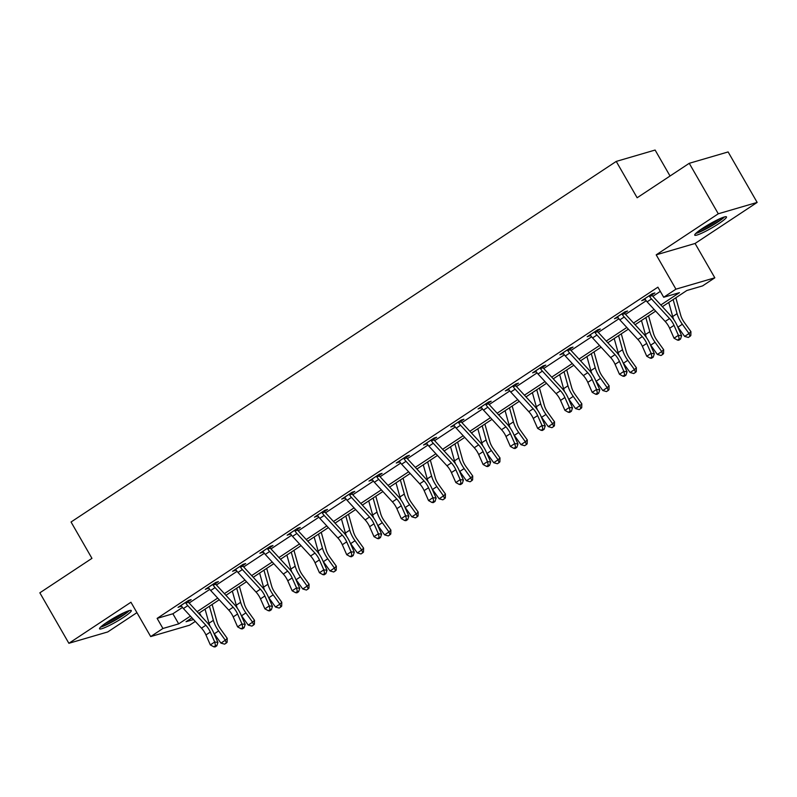 <?xml version="1.0" encoding="UTF-8"?>
<svg xmlns="http://www.w3.org/2000/svg" width="797" height="797" viewBox="0 0 797 797"><rect width="100%" height="100%" fill="white"/><g stroke="black" fill="none" stroke-linecap="round" stroke-linejoin="round"><path stroke-width="1.2" d="M123.615 617.296A18.311 2.252 150.1 0 0 131.296 610.572A18.311 2.252 150.1 0 0 107.226 622.088A18.311 2.252 150.1 0 0 99.545 628.823A18.311 2.252 150.1 0 0 123.615 617.296M718.804 223.628A18.311 2.252 150.1 0 0 726.485 216.904A18.311 2.252 150.1 0 0 702.416 228.42A18.311 2.252 150.1 0 0 694.735 235.155A18.311 2.252 150.1 0 0 718.804 223.628M195.285 621.431L189.566 625.207L150.693 636.574L162.927 628.484L178.697 623.872L190.403 616.131M670.038 176.007L655.114 150.045L616.24 161.412L71.053 522.005L91.954 558.358L39.85 592.819L68.881 643.299L107.754 631.941L136.925 612.644M616.24 161.412L637.142 197.766L689.246 163.305L728.119 151.938L757.15 202.418L718.276 213.785L656.2 254.841L675.936 289.172L714.819 277.804L702.575 285.904L686.815 290.507L662.377 306.676M656.2 254.841L695.074 243.474L757.15 202.418M695.074 243.474L714.819 277.804M199.389 612.903L201.302 616.23M689.246 163.305L718.276 213.785M660.823 304.992L679.462 292.658L663.702 297.261L657.894 287.169L157.129 618.382L172.889 613.78L182.483 607.434M189.138 603.03L209.76 589.391M216.415 584.988L237.038 571.349M243.693 566.946L264.315 553.307M270.97 548.904L291.592 535.265M298.247 530.862L318.87 517.223M325.525 512.82L346.147 499.181M352.802 494.778L373.414 481.139M380.079 476.736L400.692 463.097M407.357 458.693L427.969 445.055M434.624 440.661L455.246 427.023M461.901 422.619L482.524 408.981M489.179 404.577L509.801 390.938M516.456 386.535L537.078 372.896M543.733 368.493L564.356 354.854M571.011 350.451L591.633 336.812M598.288 332.409L618.91 318.77M625.565 314.367L646.188 300.728M652.843 296.325L660.314 291.383M652.016 294.84L654.855 292.957L652.225 293.734L641.734 300.668L645.211 299.343M624.738 312.882L627.578 310.999L624.948 311.766L614.457 318.71L617.934 317.375M597.461 330.924L600.3 329.041L597.67 329.809L587.18 336.752L590.657 335.417M570.184 348.966L573.023 347.084L570.393 347.851L559.902 354.795L563.379 353.46M542.906 367.009L545.746 365.126L543.116 365.893L532.625 372.837L536.102 371.502M515.629 385.041L518.468 383.168L515.838 383.935L505.348 390.879L508.825 389.544M488.352 403.083L491.191 401.21L488.561 401.977L478.07 408.921L481.547 407.586M461.074 421.125L463.914 419.252L461.284 420.019L450.793 426.953L454.27 425.628M433.797 439.167L436.636 437.294L434.016 438.061L423.526 444.995L427.003 443.67M406.52 457.209L409.359 455.336L406.739 456.103L396.248 463.037L399.725 461.712M379.252 475.251L382.082 473.378L379.462 474.145L368.971 481.079L372.448 479.754M351.975 493.293L354.804 491.41L352.184 492.187L341.694 499.121L345.171 497.786M324.698 511.335L327.537 509.452L324.907 510.219L314.416 517.163L317.893 515.828M297.42 529.377L300.26 527.494L297.63 528.262L287.139 535.205L290.616 533.87M270.143 547.419L272.982 545.537L270.352 546.304L259.862 553.248L263.339 551.913M242.866 565.452L245.705 563.579L243.075 564.346L232.585 571.29L236.061 569.955M215.589 583.494L218.428 581.621L215.798 582.388L205.307 589.332L208.784 587.997M188.311 601.536L191.15 599.663L188.52 600.43L178.03 607.364L181.507 606.039M150.693 636.574L130.947 602.243L68.881 643.299M157.129 618.382L162.927 628.484M663.702 297.261L675.936 289.172M191.957 617.814L186.05 621.72L193.541 619.528M655.662 311.119L635.099 324.718M628.385 329.151L607.822 342.76M601.107 347.193L580.545 360.802M573.83 365.235L553.267 378.844M546.553 383.277L525.99 396.886M519.275 401.319L498.713 414.918M491.998 419.361L471.435 432.96M464.721 437.404L444.158 451.002M437.453 455.446L416.881 469.044M410.176 473.488L389.603 487.087M382.899 491.53L362.326 505.129M355.621 509.562L335.049 523.171M328.344 527.604L307.772 541.213M301.067 545.646L280.504 559.255M273.789 563.688L253.227 577.297M246.512 581.73L225.95 595.329M219.235 599.772L198.672 613.371M197.118 611.688L217.681 598.089M224.395 593.645L244.958 580.047M251.673 575.603L272.235 562.005M278.95 557.561L299.513 543.962M306.227 539.519L326.79 525.92M333.495 521.487L354.067 507.878M360.772 503.445L381.345 489.836M388.049 485.403L408.622 471.794M415.327 467.361L435.899 453.752M442.604 449.319L463.177 435.72M469.881 431.277L490.444 417.678M497.159 413.235L517.721 399.636M524.436 395.192L544.999 381.594M551.713 377.15L572.276 363.552M578.991 359.108L599.553 345.509M606.268 341.066L626.831 327.467M633.545 323.034L654.108 309.425M172.889 613.78L178.697 623.872M643.956 299.194L644.365 299.901M616.679 317.236L617.087 317.943M589.401 335.278L589.81 335.985M562.124 353.32L562.533 354.027M534.847 371.362L535.255 372.069M507.569 389.404L507.978 390.112M480.302 407.446L480.701 408.144M453.025 425.488L453.423 426.186M425.747 443.53L426.146 444.228M398.47 461.573L398.869 462.27M371.193 479.615L371.591 480.312M343.915 497.647L344.314 498.354M316.638 515.689L317.047 516.396M289.361 533.731L289.769 534.438M262.083 551.773L262.492 552.48M234.806 569.815L235.215 570.522M207.529 587.857L207.937 588.555M180.252 605.899L180.66 606.597M644.574 298.795L645.172 299.273A8.219 3.696 56.5 0 0 647.124 301.844L665.186 321.46A11.736 5.28 -123.5 0 1 669.639 328.254L674.033 338.207L678.406 335.318L681.614 335.696L677.221 325.734A17.604 7.92 56.5 0 0 670.546 315.542L652.474 295.926A2.351 1.056 -123.5 0 1 652.205 295.607L649.545 296.384A8.219 3.696 56.5 0 0 651.498 298.955L669.56 318.571A11.736 5.28 -123.5 0 1 674.013 325.365L678.406 335.318L679.223 338.944L677.48 340.1L678.755 340.249L680.508 339.094L679.223 338.944M649.545 296.384L649.386 295.607M651.856 293.973L652.205 295.607M680.508 339.094L681.614 335.696M674.033 338.207L677.48 340.1M675.836 297.769L680.748 315.303A11.736 5.28 56.5 0 0 684.254 322.367L690.939 331.652L690.82 335.557L690.053 336.304L688.309 337.46L684.643 336.414L677.968 327.129A17.604 7.92 -123.5 0 1 677.609 326.611M684.643 336.414L689.016 333.525L682.342 324.24A17.604 7.92 -123.5 0 1 677.071 313.639L673.126 299.562M673.754 319.567A17.604 7.92 -123.5 0 1 672.698 316.529L668.753 302.452M690.053 336.304L689.016 333.525L690.939 331.652M723.068 217.392A15.84 1.953 -29.9 0 1 703.004 230.134A15.84 1.953 -29.9 0 1 696.887 232.455M700.294 229.865A14.675 1.803 150.1 0 0 702.924 228.699A14.675 1.803 150.1 0 0 719.113 219.045M695.741 233.481A18.192 2.242 150.1 0 0 702.018 230.981A18.192 2.242 150.1 0 0 724.533 216.923M127.879 611.06A15.84 1.953 -29.9 0 1 121.582 616.001A15.84 1.953 -29.9 0 1 101.697 626.113M105.104 623.533A14.675 1.803 150.1 0 0 120.477 615.145A14.675 1.803 150.1 0 0 123.933 612.714M100.552 627.149A18.192 2.242 150.1 0 0 122.638 615.702A18.192 2.242 150.1 0 0 129.343 610.592M617.296 316.837L617.894 317.316A8.219 3.696 56.5 0 0 619.847 319.886L637.909 339.502A11.736 5.28 -123.5 0 1 642.362 346.297L646.756 356.249L651.129 353.36L654.337 353.729L649.944 343.776A17.604 7.92 56.5 0 0 643.269 333.584L625.197 313.968A2.351 1.056 -123.5 0 1 624.928 313.649L622.268 314.426A8.219 3.696 56.5 0 0 624.22 316.997L642.282 336.613A11.736 5.28 -123.5 0 1 646.736 343.397L651.129 353.36L651.946 356.986L650.203 358.142L651.488 358.291L653.231 357.136L651.946 356.986M622.268 314.426L622.108 313.649M624.579 312.016L624.928 313.649M653.231 357.136L654.337 353.729M646.756 356.249L650.203 358.142M590.019 334.87L590.617 335.358A8.219 3.696 56.5 0 0 592.569 337.928L610.641 357.544A11.736 5.28 -123.5 0 1 615.085 364.339L619.478 374.291L623.852 371.402L627.06 371.771L622.666 361.818A17.604 7.92 56.5 0 0 615.991 351.626L597.919 332.01A2.351 1.056 -123.5 0 1 597.65 331.691L594.99 332.469A8.219 3.696 56.5 0 0 596.943 335.029L615.005 354.655A11.736 5.28 -123.5 0 1 619.458 361.44L623.852 371.402L624.669 375.028L622.925 376.184L624.21 376.333L625.954 375.178L624.669 375.028M594.99 332.469L594.831 331.691M597.302 330.058L597.65 331.691M625.954 375.178L627.06 371.771M619.478 374.291L622.925 376.184M648.559 315.811L653.47 333.345A11.736 5.28 56.5 0 0 656.987 340.409L663.662 349.694L663.542 353.599L662.785 354.346L661.032 355.502L657.366 354.456L650.691 345.171A17.604 7.92 -123.5 0 1 650.332 344.653M657.366 354.456L661.739 351.567L655.064 342.282A17.604 7.92 -123.5 0 1 649.794 331.682L645.849 317.604M646.477 337.609A17.604 7.92 -123.5 0 1 645.421 334.571L641.475 320.494M662.785 354.346L661.739 351.567L663.662 349.694M621.281 333.853L626.193 351.377A11.736 5.28 56.5 0 0 629.71 358.451L636.385 367.736L636.275 371.641L635.508 372.388L633.754 373.544L630.098 372.498L623.413 363.213A17.604 7.92 -123.5 0 1 623.055 362.695M630.098 372.498L634.462 369.609L627.787 360.314A17.604 7.92 -123.5 0 1 622.517 349.724L618.572 335.647M619.199 355.651A17.604 7.92 -123.5 0 1 618.143 352.613L614.198 338.536M635.508 372.388L634.462 369.609L636.385 367.736M562.742 352.912L563.34 353.4A8.219 3.696 56.5 0 0 565.292 355.97L583.364 375.586A11.736 5.28 -123.5 0 1 587.817 382.371L592.211 392.333L596.574 389.444L599.782 389.813L595.389 379.86A17.604 7.92 56.5 0 0 588.714 369.669L570.642 350.052A2.351 1.056 -123.5 0 1 570.373 349.734L567.713 350.511A8.219 3.696 56.5 0 0 569.666 353.071L587.728 372.697A11.736 5.28 -123.5 0 1 592.181 379.482L596.574 389.444L597.391 393.07L595.648 394.226L596.933 394.376L598.677 393.22L597.391 393.07M567.713 350.511L567.554 349.734M570.024 348.1L570.373 349.734M598.677 393.22L599.782 389.813M592.211 392.333L595.648 394.226M535.464 370.954L536.062 371.442A8.219 3.696 56.5 0 0 538.015 374.002L556.087 393.628A11.736 5.28 -123.5 0 1 560.54 400.413L564.934 410.375L569.297 407.486L572.505 407.855L568.112 397.902A17.604 7.92 56.5 0 0 561.437 387.711L543.365 368.094A2.351 1.056 -123.5 0 1 543.096 367.776L540.436 368.553A8.219 3.696 56.5 0 0 542.388 371.113L560.45 390.729A11.736 5.28 -123.5 0 1 564.904 397.524L569.297 407.486L570.124 411.113L568.371 412.268L569.656 412.418L571.399 411.262L570.124 411.113M540.436 368.553L540.276 367.776M542.747 366.142L543.096 367.776M571.399 411.262L572.505 407.855M564.934 410.375L568.371 412.268M508.187 388.996L508.785 389.484A8.219 3.696 56.5 0 0 510.738 392.044L528.809 411.67A11.736 5.28 -123.5 0 1 533.263 418.455L537.656 428.417L542.02 425.528L545.228 425.897L540.834 415.934A17.604 7.92 56.5 0 0 534.159 405.753L516.087 386.137A2.351 1.056 -123.5 0 1 515.818 385.808L513.158 386.585A8.219 3.696 56.5 0 0 515.111 389.155L533.183 408.771A11.736 5.28 -123.5 0 1 537.626 415.566L542.02 425.528L542.847 429.155L541.093 430.31L542.378 430.46L544.122 429.304L542.847 429.155M513.158 386.585L512.999 385.818M515.47 384.184L515.818 385.808M544.122 429.304L545.228 425.897M537.656 428.417L541.093 430.31M594.004 351.895L598.916 369.419A11.736 5.28 56.5 0 0 602.432 376.493L609.107 385.778L608.998 389.683L608.231 390.43L606.477 391.586L602.821 390.54L596.146 381.255A17.604 7.92 -123.5 0 1 595.777 380.737M602.821 390.54L607.184 387.651L600.51 378.356A17.604 7.92 -123.5 0 1 595.239 367.766L591.294 353.689M591.922 373.693A17.604 7.92 -123.5 0 1 590.866 370.655L586.921 356.578M608.231 390.43L607.184 387.651L609.107 385.778M566.727 369.938L571.638 387.462A11.736 5.28 56.5 0 0 575.155 394.535L581.83 403.82L581.72 407.715L580.953 408.472L579.2 409.628L575.544 408.582L568.869 399.287A17.604 7.92 -123.5 0 1 568.5 398.779M575.544 408.582L579.907 405.693L573.232 396.398A17.604 7.92 -123.5 0 1 567.962 385.798L564.017 371.731M564.645 391.735A17.604 7.92 -123.5 0 1 563.589 388.697L559.653 374.62M580.953 408.472L579.907 405.693L581.83 403.82M539.449 387.98L544.361 405.504A11.736 5.28 56.5 0 0 547.878 412.567L554.553 421.862L554.443 425.757L553.676 426.505L551.923 427.67L548.266 426.624L541.591 417.329A17.604 7.92 -123.5 0 1 541.223 416.821M548.266 426.624L552.64 423.735L545.955 414.44A17.604 7.92 -123.5 0 1 540.685 403.84L536.74 389.773M537.367 409.778A17.604 7.92 -123.5 0 1 536.311 406.739L532.376 392.662M553.676 426.505L552.64 423.735L554.553 421.862M512.172 406.022L517.084 423.546A11.736 5.28 56.5 0 0 520.6 430.609L527.275 439.904L527.166 443.799L526.399 444.547L524.645 445.702L520.989 444.666L514.314 435.371A17.604 7.92 -123.5 0 1 513.945 434.863M520.989 444.666L525.362 441.777L518.688 432.482A17.604 7.92 -123.5 0 1 513.407 421.882L509.462 407.805M510.09 427.82A17.604 7.92 -123.5 0 1 509.034 424.771L505.099 410.704M526.399 444.547L525.362 441.777L527.275 439.904M484.895 424.064L489.806 441.588A11.736 5.28 56.5 0 0 493.323 448.651L499.998 457.946L499.888 461.842L499.121 462.589L497.368 463.744L493.712 462.708L487.037 453.413A17.604 7.92 -123.5 0 1 486.668 452.905M493.712 462.708L498.085 459.819L491.41 450.524A17.604 7.92 -123.5 0 1 486.13 439.924L482.195 425.847M482.813 445.862A17.604 7.92 -123.5 0 1 481.767 442.813L477.821 428.746M499.121 462.589L498.085 459.819L499.998 457.946M457.617 442.106L462.529 459.63A11.736 5.28 56.5 0 0 466.046 466.693L472.721 475.988L472.611 479.884L471.844 480.631L470.1 481.786L466.434 480.75L459.759 471.455A17.604 7.92 -123.5 0 1 459.391 470.937M466.434 480.75L470.808 477.851L464.133 468.566A17.604 7.92 -123.5 0 1 458.853 457.966L454.918 443.889M455.535 463.904A17.604 7.92 -123.5 0 1 454.489 460.855L450.544 446.778M471.844 480.631L470.808 477.851L472.721 475.988M430.34 460.138L435.252 477.672A11.736 5.28 56.5 0 0 438.768 484.735L445.443 494.03L445.334 497.926L444.567 498.673L442.823 499.829L439.157 498.792L432.482 489.497A17.604 7.92 -123.5 0 1 432.123 488.979M439.157 498.792L443.53 495.893L436.856 486.608A17.604 7.92 -123.5 0 1 431.575 476.008L427.64 461.931M428.258 481.936A17.604 7.92 -123.5 0 1 427.212 478.897L423.267 464.82M444.567 498.673L443.53 495.893L445.443 494.03M403.063 478.18L407.974 495.714A11.736 5.28 56.5 0 0 411.491 502.777L418.166 512.063L418.056 515.968L417.289 516.715L415.546 517.871L411.88 516.825L405.205 507.54A17.604 7.92 -123.5 0 1 404.846 507.022M411.88 516.825L416.253 513.935L409.578 504.65A17.604 7.92 -123.5 0 1 404.308 494.05L400.363 479.973M400.981 499.978A17.604 7.92 -123.5 0 1 399.935 496.939L395.989 482.862M417.289 516.715L416.253 513.935L418.166 512.063M375.795 496.222L380.697 513.756A11.736 5.28 56.5 0 0 384.214 520.82L390.889 530.105L390.779 534.01L390.012 534.757L388.269 535.913L384.602 534.867L377.927 525.582A17.604 7.92 -123.5 0 1 377.569 525.064M384.602 534.867L388.976 531.978L382.301 522.693A17.604 7.92 -123.5 0 1 377.031 512.092L373.086 498.015M373.703 518.02A17.604 7.92 -123.5 0 1 372.657 514.982L368.712 500.905M390.012 534.757L388.976 531.978L390.889 530.105M348.518 514.264L353.42 531.798A11.736 5.28 56.5 0 0 356.936 538.862L363.611 548.147L363.502 552.052L362.735 552.799L360.991 553.955L357.325 552.909L350.65 543.624A17.604 7.92 -123.5 0 1 350.291 543.106M357.325 552.909L361.699 550.02L355.024 540.725A17.604 7.92 -123.5 0 1 349.753 530.135L345.808 516.058M346.436 536.062A17.604 7.92 -123.5 0 1 345.38 533.024L341.435 518.947M362.735 552.799L361.699 550.02L363.611 548.147M321.241 532.306L326.152 549.83A11.736 5.28 56.5 0 0 329.659 556.904L336.334 566.189L336.224 570.094L335.457 570.841L333.714 571.997L330.048 570.951L323.373 561.666A17.604 7.92 -123.5 0 1 323.014 561.148M330.048 570.951L334.421 568.062L327.746 558.767A17.604 7.92 -123.5 0 1 322.476 548.177L318.531 534.1M319.159 554.104A17.604 7.92 -123.5 0 1 318.103 551.066L314.157 536.989M335.457 570.841L334.421 568.062L336.334 566.189M293.963 550.348L298.875 567.872A11.736 5.28 56.5 0 0 302.382 574.946L309.067 584.231L308.947 588.136L308.18 588.883L306.437 590.039L302.77 588.993L296.095 579.708A17.604 7.92 -123.5 0 1 295.737 579.19M302.77 588.993L307.144 586.104L300.469 576.809A17.604 7.92 -123.5 0 1 295.199 566.209L291.254 552.142M291.881 572.146A17.604 7.92 -123.5 0 1 290.825 569.108L286.88 555.031M308.18 588.883L307.144 586.104L309.067 584.231M266.686 568.391L271.598 585.915A11.736 5.28 56.5 0 0 275.114 592.978L281.789 602.273L281.68 606.168L280.913 606.925L279.159 608.081L275.503 607.035L268.818 597.74A17.604 7.92 -123.5 0 1 268.459 597.232M275.503 607.035L279.867 604.146L273.192 594.851A17.604 7.92 -123.5 0 1 267.922 584.251L263.976 570.184M264.604 590.188A17.604 7.92 -123.5 0 1 263.548 587.15L259.603 573.073M280.913 606.925L279.867 604.146L281.789 602.273M239.409 586.433L244.32 603.957A11.736 5.28 56.5 0 0 247.837 611.02L254.512 620.315L254.402 624.21L253.635 624.958L251.882 626.123L248.226 625.077L241.551 615.782A17.604 7.92 -123.5 0 1 241.182 615.274M248.226 625.077L252.589 622.188L245.914 612.893A17.604 7.92 -123.5 0 1 240.644 602.293L236.699 588.216M237.327 608.231A17.604 7.92 -123.5 0 1 236.271 605.182L232.325 591.115M253.635 624.958L252.589 622.188L254.512 620.315M480.91 407.038L481.508 407.526A8.219 3.696 56.5 0 0 483.46 410.086L501.532 429.703A11.736 5.28 -123.5 0 1 505.985 436.497L510.379 446.459L514.752 443.57L517.95 443.939L513.557 433.976A17.604 7.92 56.5 0 0 506.882 423.795L488.81 404.179A2.351 1.056 -123.5 0 1 488.541 403.85L485.881 404.627A8.219 3.696 56.5 0 0 487.834 407.197L505.906 426.813A11.736 5.28 -123.5 0 1 510.359 433.608L514.752 443.57L515.569 447.197L513.816 448.352L515.101 448.502L516.845 447.346L515.569 447.197M485.881 404.627L485.732 403.85M488.192 402.226L488.541 403.85M516.845 447.346L517.95 443.939M510.379 446.459L513.816 448.352M453.632 425.08L454.23 425.568A8.219 3.696 56.5 0 0 456.183 428.128L474.255 447.745A11.736 5.28 -123.5 0 1 478.708 454.539L483.102 464.502L487.475 461.602L490.673 461.981L486.28 452.019A17.604 7.92 56.5 0 0 479.605 441.837L461.533 422.221A2.351 1.056 -123.5 0 1 461.264 421.892L458.604 422.669A8.219 3.696 56.5 0 0 460.556 425.239L478.628 444.856A11.736 5.28 -123.5 0 1 483.082 451.65L487.475 461.602L488.292 465.239L486.539 466.394L487.824 466.544L489.567 465.388L488.292 465.239M458.604 422.669L458.454 421.892M460.915 420.258L461.264 421.892M489.567 465.388L490.673 461.981M483.102 464.502L486.539 466.394M426.355 443.122L426.963 443.6A8.219 3.696 56.5 0 0 428.906 446.171L446.978 465.787A11.736 5.28 -123.5 0 1 451.431 472.581L455.824 482.544L460.198 479.645L463.396 480.023L459.012 470.061A17.604 7.92 56.5 0 0 452.327 459.879L434.265 440.253A2.351 1.056 -123.5 0 1 433.986 439.934L431.326 440.711A8.219 3.696 56.5 0 0 433.279 443.281L451.351 462.898A11.736 5.28 -123.5 0 1 455.804 469.692L460.198 479.645L461.015 483.271L459.261 484.437L460.546 484.576L462.3 483.42L461.015 483.271M431.326 440.711L431.177 439.934M433.638 438.3L433.986 439.934M462.3 483.42L463.396 480.023M455.824 482.544L459.261 484.437M399.078 461.164L399.686 461.642A8.219 3.696 56.5 0 0 401.638 464.213L419.7 483.829A11.736 5.28 -123.5 0 1 424.153 490.623L428.547 500.576L432.92 497.687L436.128 498.065L431.735 488.103A17.604 7.92 56.5 0 0 425.05 477.921L406.988 458.295A2.351 1.056 -123.5 0 1 406.709 457.976L404.049 458.753A8.219 3.696 56.5 0 0 406.002 461.324L424.074 480.94A11.736 5.28 -123.5 0 1 428.527 487.734L432.92 497.687L433.737 501.313L431.984 502.469L433.269 502.618L435.023 501.462L433.737 501.313M404.049 458.753L403.9 457.976M406.37 456.342L406.709 457.976M435.023 501.462L436.128 498.065M428.547 500.576L431.984 502.469M371.81 479.206L372.408 479.684A8.219 3.696 56.5 0 0 374.361 482.255L392.423 501.871A11.736 5.28 -123.5 0 1 396.876 508.665L401.27 518.618L405.643 515.729L408.851 516.107L404.458 506.145A17.604 7.92 56.5 0 0 397.773 495.953L379.711 476.337A2.351 1.056 -123.5 0 1 379.432 476.018L376.772 476.795A8.219 3.696 56.5 0 0 378.724 479.366L396.796 498.982A11.736 5.28 -123.5 0 1 401.25 505.776L405.643 515.729L406.46 519.355L404.707 520.511L405.992 520.66L407.745 519.505L406.46 519.355M376.772 476.795L376.622 476.018M379.093 474.384L379.432 476.018M407.745 519.505L408.851 516.107M401.27 518.618L404.707 520.511M344.533 497.248L345.131 497.726A8.219 3.696 56.5 0 0 347.084 500.297L365.146 519.913A11.736 5.28 -123.5 0 1 369.599 526.707L373.992 536.66L378.366 533.771L381.574 534.139L377.18 524.187A17.604 7.92 56.5 0 0 370.495 513.995L352.433 494.379A2.351 1.056 -123.5 0 1 352.164 494.06L349.504 494.837A8.219 3.696 56.5 0 0 351.447 497.408L369.519 517.024A11.736 5.28 -123.5 0 1 373.972 523.808L378.366 533.771L379.183 537.397L377.439 538.553L378.714 538.702L380.468 537.547L379.183 537.397M349.504 494.837L349.345 494.06M351.816 492.426L352.164 494.06M380.468 537.547L381.574 534.139M373.992 536.66L377.439 538.553M317.256 515.29L317.854 515.769A8.219 3.696 56.5 0 0 319.806 518.339L337.868 537.955A11.736 5.28 -123.5 0 1 342.321 544.749L346.715 554.702L351.088 551.813L354.296 552.182L349.903 542.229A17.604 7.92 56.5 0 0 343.218 532.037L325.156 512.421A2.351 1.056 -123.5 0 1 324.887 512.102L322.227 512.879A8.219 3.696 56.5 0 0 324.18 515.45L342.242 535.066A11.736 5.28 -123.5 0 1 346.695 541.85L351.088 551.813L351.905 555.439L350.162 556.595L351.437 556.744L353.191 555.589L351.905 555.439M322.227 512.879L322.068 512.102M324.538 510.469L324.887 512.102M353.191 555.589L354.296 552.182M346.715 554.702L350.162 556.595M289.978 533.323L290.576 533.811A8.219 3.696 56.5 0 0 292.529 536.381L310.591 555.997A11.736 5.28 -123.5 0 1 315.044 562.782L319.438 572.744L323.811 569.855L327.019 570.224L322.626 560.271A17.604 7.92 56.5 0 0 315.941 550.079L297.879 530.463A2.351 1.056 -123.5 0 1 297.61 530.144L294.95 530.922A8.219 3.696 56.5 0 0 296.902 533.482L314.964 553.108A11.736 5.28 -123.5 0 1 319.418 559.892L323.811 569.855L324.628 573.481L322.885 574.637L324.16 574.786L325.913 573.631L324.628 573.481M294.95 530.922L294.79 530.144M297.261 528.511L297.61 530.144M325.913 573.631L327.019 570.224M319.438 572.744L322.885 574.637M262.701 551.365L263.299 551.853A8.219 3.696 56.5 0 0 265.252 554.423L283.314 574.039A11.736 5.28 -123.5 0 1 287.767 580.824L292.16 590.786L296.534 587.897L299.742 588.266L295.348 578.313A17.604 7.92 56.5 0 0 288.673 568.122L270.601 548.505A2.351 1.056 -123.5 0 1 270.332 548.187L267.672 548.964A8.219 3.696 56.5 0 0 269.625 551.524L287.687 571.14A11.736 5.28 -123.5 0 1 292.14 577.935L296.534 587.897L297.351 591.523L295.607 592.679L296.892 592.829L298.636 591.673L297.351 591.523M267.672 548.964L267.513 548.187M269.984 546.553L270.332 548.187M298.636 591.673L299.742 588.266M292.16 590.786L295.607 592.679M235.424 569.407L236.022 569.895A8.219 3.696 56.5 0 0 237.974 572.455L256.046 592.081A11.736 5.28 -123.5 0 1 260.489 598.866L264.883 608.828L269.256 605.939L272.464 606.308L268.071 596.355A17.604 7.92 56.5 0 0 261.396 586.164L243.324 566.547A2.351 1.056 -123.5 0 1 243.055 566.219L240.395 567.006A8.219 3.696 56.5 0 0 242.348 569.566L260.41 589.182A11.736 5.28 -123.5 0 1 264.863 595.977L269.256 605.939L270.073 609.566L268.33 610.721L269.615 610.871L271.359 609.715L270.073 609.566M240.395 567.006L240.236 566.229M242.706 564.595L243.055 566.219M271.359 609.715L272.464 606.308M264.883 608.828L268.33 610.721M208.147 587.449L208.744 587.937A8.219 3.696 56.5 0 0 210.697 590.497L228.769 610.113A11.736 5.28 -123.5 0 1 233.222 616.908L237.606 626.87L241.979 623.981L245.187 624.35L240.794 614.387A17.604 7.92 56.5 0 0 234.119 604.206L216.047 584.59A2.351 1.056 -123.5 0 1 215.778 584.261L213.118 585.038A8.219 3.696 56.5 0 0 215.07 587.608L233.132 607.224A11.736 5.28 -123.5 0 1 237.586 614.019L241.979 623.981L242.796 627.608L241.053 628.763L242.338 628.913L244.081 627.757L242.796 627.608M213.118 585.038L212.958 584.261M215.429 582.637L215.778 584.261M244.081 627.757L245.187 624.35M237.606 626.87L241.053 628.763M180.869 605.491L181.467 605.979A8.219 3.696 56.5 0 0 183.42 608.539L201.492 628.156A11.736 5.28 -123.5 0 1 205.945 634.95L210.338 644.912L214.702 642.013L217.91 642.392L213.516 632.429A17.604 7.92 56.5 0 0 206.841 622.248L188.769 602.632A2.351 1.056 -123.5 0 1 188.5 602.303L185.84 603.08A8.219 3.696 56.5 0 0 187.793 605.65L205.855 625.266A11.736 5.28 -123.5 0 1 210.308 632.061L214.702 642.013L215.529 645.65L213.775 646.805L215.06 646.955L216.804 645.799L215.529 645.65M185.84 603.08L185.681 602.303M188.152 600.669L188.5 602.303M216.804 645.799L217.91 642.392M210.338 644.912L213.775 646.805M212.132 604.475L217.043 621.999A11.736 5.28 56.5 0 0 220.56 629.062L227.235 638.357L227.125 642.252L226.358 643L224.605 644.155L220.948 643.119L214.273 633.824A17.604 7.92 -123.5 0 1 213.905 633.316M220.948 643.119L225.312 640.23L218.637 630.935A17.604 7.92 -123.5 0 1 213.367 620.335L209.422 606.258M210.049 626.273A17.604 7.92 -123.5 0 1 208.993 623.224L205.058 609.157M226.358 643L225.312 640.23L227.235 638.357M649.396 295.657L644.614 298.825M669.56 318.571L665.186 321.46M674.013 325.365L669.639 328.254M651.498 298.955L647.124 301.844M677.968 327.129L682.342 324.24M672.698 316.529L677.071 313.639M622.118 313.699L617.336 316.867M642.282 336.613L637.909 339.502M646.736 343.397L642.362 346.297M624.22 316.997L619.847 319.886M594.841 331.741L590.059 334.909M615.005 354.655L610.641 357.544M619.458 361.44L615.085 364.339M596.943 335.029L592.569 337.928M650.691 345.171L655.064 342.282M645.421 334.571L649.794 331.682M623.413 363.213L627.787 360.314M618.143 352.613L622.517 349.724M567.564 349.783L562.782 352.941M587.728 372.697L583.364 375.586M592.181 379.482L587.817 382.371M569.666 353.071L565.292 355.97M540.286 367.825L535.504 370.984M560.45 390.729L556.087 393.628M564.904 397.524L560.54 400.413M542.388 371.113L538.015 374.002M513.009 385.868L508.227 389.026M533.183 408.771L528.809 411.67M537.626 415.566L533.263 418.455M515.111 389.155L510.738 392.044M596.146 381.255L600.51 378.356M590.866 370.655L595.239 367.766M568.869 399.287L573.232 396.398M563.589 388.697L567.962 385.798M541.591 417.329L545.955 414.44M536.311 406.739L540.685 403.84M514.314 435.371L518.688 432.482M509.034 424.771L513.407 421.882M487.037 453.413L491.41 450.524M481.767 442.813L486.13 439.924M459.759 471.455L464.133 468.566M454.489 460.855L458.853 457.966M432.482 489.497L436.856 486.608M427.212 478.897L431.575 476.008M405.205 507.54L409.578 504.65M399.935 496.939L404.308 494.05M377.927 525.582L382.301 522.693M372.657 514.982L377.031 512.092M350.65 543.624L355.024 540.725M345.38 533.024L349.753 530.135M323.373 561.666L327.746 558.767M318.103 551.066L322.476 548.177M296.095 579.708L300.469 576.809M290.825 569.108L295.199 566.209M268.818 597.74L273.192 594.851M263.548 587.15L267.922 584.251M241.551 615.782L245.914 612.893M236.271 605.182L240.644 602.293M485.732 403.9L480.95 407.068M505.906 426.813L501.532 429.703M510.359 433.608L505.985 436.497M487.834 407.197L483.46 410.086M458.464 421.942L453.672 425.11M478.628 444.856L474.255 447.745M483.082 451.65L478.708 454.539M460.556 425.239L456.183 428.128M431.187 439.984L426.395 443.152M451.351 462.898L446.978 465.787M455.804 469.692L451.431 472.581M433.279 443.281L428.906 446.171M403.91 458.026L399.118 461.194M424.074 480.94L419.7 483.829M428.527 487.734L424.153 490.623M406.002 461.324L401.638 464.213M376.632 476.068L371.84 479.236M396.796 498.982L392.423 501.871M401.25 505.776L396.876 508.665M378.724 479.366L374.361 482.255M349.355 494.11L344.563 497.278M369.519 517.024L365.146 519.913M373.972 523.808L369.599 526.707M351.447 497.408L347.084 500.297M322.078 512.152L317.286 515.32M342.242 535.066L337.868 537.955M346.695 541.85L342.321 544.749M324.18 515.45L319.806 518.339M294.8 530.194L290.018 533.362M314.964 553.108L310.591 555.997M319.418 559.892L315.044 562.782M296.902 533.482L292.529 536.381M267.523 548.236L262.741 551.394M287.687 571.14L283.314 574.039M292.14 577.935L287.767 580.824M269.625 551.524L265.252 554.423M240.246 566.278L235.464 569.437M260.41 589.182L256.046 592.081M264.863 595.977L260.489 598.866M242.348 569.566L237.974 572.455M212.968 584.311L208.186 587.479M233.132 607.224L228.769 610.113M237.586 614.019L233.222 616.908M215.07 587.608L210.697 590.497M185.691 602.353L180.909 605.521M205.855 625.266L201.492 628.156M210.308 632.061L205.945 634.95M187.793 605.65L183.42 608.539M214.273 633.824L218.637 630.935M208.993 623.224L213.367 620.335"/></g></svg>
